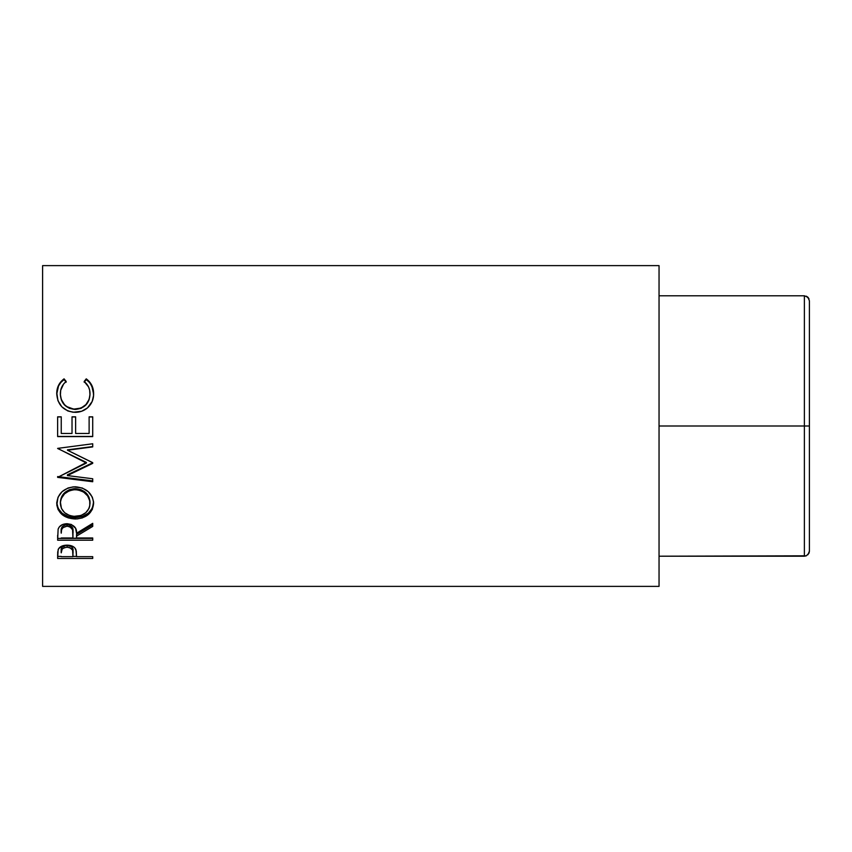 <?xml version="1.0" encoding="UTF-8"?>
<svg xmlns="http://www.w3.org/2000/svg" width="852" height="852" viewBox="0 0 852 852"><rect width="100%" height="100%" fill="white"/><g stroke="black" fill="none" stroke-linecap="round" stroke-linejoin="round"><path stroke-width="1.28" d="M809.4 311.236L809.4 426L804.384 426L804.384 295.793L807.93 297.263L804.384 295.793L659.043 295.793L804.384 295.793L804.384 426L659.043 426L804.384 426L804.384 556.207L659.043 556.207L806.301 555.823L804.384 556.207L804.384 426L809.4 426L809.4 551.201L809.017 553.118L809.4 551.201L809.017 553.118L806.301 555.823M809.4 540.764L809.4 426L806.301 426L809.4 426L809.4 300.799L807.93 297.263L809.4 300.799M807.93 554.737L809.4 551.201M807.93 297.263L809.017 298.882L806.301 296.177L807.93 297.263M42.6 586.378L659.043 586.378L659.043 265.622L42.6 265.622L42.6 586.378L42.6 265.622L659.043 265.622L659.043 586.378L42.6 586.378M92.719 558.465L57.638 558.465L57.723 551.979L58.639 548.613L62.665 545.77L67.042 545.142L72.814 546.345L74.816 547.868L76.286 551.074L76.531 556.665L92.719 556.665L92.719 558.465L92.719 556.665L76.531 556.665L75.945 549.71C74.688 546.771 71.717 545.237 67.042 545.142C62.473 545.248 59.512 546.707 58.16 549.529L57.638 558.465L92.719 558.465L92.719 556.665M92.719 540.2L57.638 540.2L58.117 529.209L59.246 527.005L62.558 524.523L67.02 523.703L71.323 524.459L75.594 528.283L76.531 533.267L92.719 523.341L92.719 526.408L76.531 536.121L76.531 537.974L92.719 537.974L92.719 540.2L92.719 537.974L76.531 537.974L76.531 536.121L92.719 526.408L92.719 523.341L76.531 533.267C76.978 527.771 73.815 524.576 67.02 523.703C62.334 523.884 59.363 525.727 58.117 529.209L57.638 540.2L92.719 540.2M56.818 505.172L58.011 497.248L61.994 491.753L68.011 488.004L73.336 486.843L82.271 487.994L88.246 491.689L92.282 497.067L93.539 501.753L92.314 509.475L88.331 514.533L82.399 517.888L77.138 518.932L68.256 517.909L62.207 514.693L58.149 509.688L56.818 505.172M92.719 462.764L67.414 474.809L92.719 462.764L67.478 450.229L92.719 462.657L92.719 463.35L67.414 475.576L92.719 478.76L92.719 481.742L57.638 477.376L86.425 463.03L57.638 448.386L92.719 443.764L92.719 446.906L67.478 450.229L92.719 446.906L92.719 443.764L57.638 448.386L86.425 463.03L57.638 448.386M92.719 436.597L57.638 436.597L57.638 416.82L61.237 416.82L61.237 433.455L72.026 433.455L72.026 416.82L75.626 416.82L75.626 433.455L89.119 433.455L89.119 416.82L92.719 416.82L92.719 436.597L92.719 416.82L89.119 416.82L89.119 433.455L75.626 433.455L75.626 416.82L72.026 416.82L72.026 433.455L61.237 433.455L61.237 416.82L57.638 416.82L57.638 436.597L92.719 436.597M63.197 379.481L64.07 378.842L66.179 381.483L63.634 383.964L60.684 390.322L60.396 395.317L61.387 399.631L64.496 404.657L66.744 406.617L73.709 409.13L81.1 408.055L85.967 404.562L89.066 399.481L89.971 395.126L89.662 390.173L88.533 386.883L84.167 381.483L86.254 378.842L89.439 381.739L93.188 389.353L93.539 395.605L92.186 401.441L87.479 407.906L81.643 411.271L73.144 412.251L67.819 410.962L61.855 406.819L57.957 400.728L56.764 392.58L58.532 385.328L63.197 379.481M60.332 394.359L60.332 393.858C60.332 388.778 62.281 384.657 66.179 381.483L64.07 378.842C59.15 382.537 56.701 387.479 56.733 393.656C57.521 404.966 63.602 411.186 74.976 412.325C79.705 412.379 83.869 410.898 87.479 407.906C91.696 404.029 93.741 399.268 93.614 393.624C93.624 387.468 91.175 382.548 86.254 378.842L84.167 381.483C88.022 384.646 89.971 388.693 90.014 393.645C89.503 403.007 84.561 408.193 75.21 409.194C65.945 408.236 60.982 403.113 60.332 393.858L60.332 394.359C60.993 403.475 65.945 408.502 75.21 409.461L75.21 409.461C84.55 408.481 89.492 403.379 90.014 394.146L89.066 399.897L85.967 404.902L81.1 408.332L75.21 409.461L69.363 408.342L64.496 404.988L61.387 400.035L60.332 394.359M84.167 382.175L86.254 379.577C91.175 383.23 93.624 388.075 93.614 394.125L91.792 385.945L89.439 382.431L86.254 379.577L84.167 382.175M56.733 394.167C56.711 388.065 59.15 383.208 64.07 379.577L66.179 382.175L64.07 379.577L60.865 382.42L58.532 385.956L56.733 394.167M57.638 416.958L61.237 416.958L57.638 416.958M72.026 416.958L75.626 416.958L72.026 416.958M89.119 416.958L92.719 416.958L89.119 416.958M92.719 436.426L57.638 436.426L92.719 436.426M57.638 448.482L86.425 462.444L57.638 477.376L57.638 476.577L92.719 480.869L92.719 478.76L67.414 475.576L67.414 474.809L67.414 475.576L92.719 463.35L92.719 462.657M92.719 446.576L67.478 449.845L92.719 446.576L92.719 443.764M57.638 477.376L92.719 481.742L92.719 478.76M92.719 480.869L57.638 476.577M93.614 503.351C92.602 493.34 86.446 487.813 75.168 486.769C63.783 487.823 57.638 493.436 56.733 503.596C57.861 513.213 64.06 518.357 75.327 518.996C86.563 518.24 92.655 513.021 93.614 503.351M93.614 502.137C92.655 511.669 86.563 516.802 75.327 517.547L75.327 518.996L75.327 517.547C64.06 516.908 57.861 511.85 56.733 502.382L58.149 508.378L62.207 513.309L68.256 516.482L75.327 517.547L82.399 516.45L88.331 513.149L92.314 508.165L93.614 502.137M89.961 500.965L90.014 503.457C89.3 511.381 84.401 515.705 75.317 516.418C66.158 515.758 61.163 511.434 60.332 503.457C61.067 495.225 66.009 490.624 75.157 489.666C84.38 490.582 89.332 495.172 90.014 503.457L90.014 502.243C89.332 494.085 84.38 489.559 75.157 488.675L80.972 489.698L85.839 492.712L88.959 497.174L89.961 500.965M73.677 488.739L75.157 488.675L75.157 489.666L75.157 488.675C66.009 489.612 61.067 494.139 60.332 502.243L61.429 497.195L64.55 492.754L69.363 489.708L73.677 488.739M60.407 503.521L60.332 502.243M92.719 524.843L76.531 534.406L92.719 524.843L92.719 523.341M76.531 534.406L76.531 536.121L76.531 534.406M92.719 538.421L57.638 538.421L92.719 537.974M57.638 538.421L57.638 535.163M62.941 526.025L66.243 524.651L69.992 525.258L72.058 527.015L72.974 531.595C73.613 527.793 71.621 525.46 67.01 524.608L67.01 526.174C71.632 527.058 73.623 529.433 72.974 533.277L72.931 537.974L61.237 537.974L72.931 537.974L72.569 529.752L69.992 526.834L67.01 526.174L67.01 524.608C62.516 525.439 60.588 527.739 61.237 531.488L62.143 526.898M61.237 531.488L61.237 533.171C60.567 529.369 62.494 527.037 67.01 526.174L62.941 527.612L61.589 529.71L61.237 533.171L61.237 531.488M76.531 556.399L72.931 556.399L76.531 556.399M57.638 556.399L61.237 556.399L57.638 556.399L57.638 554.471M66.307 545.365L71.206 546.473L72.601 548.198L73.006 551.01C73.623 547.911 71.643 546.015 67.063 545.333L67.063 547.218C71.643 547.932 73.623 549.859 73.006 553.012L72.931 556.665L61.237 556.665L72.931 556.665L72.601 550.136L70.013 547.751L67.063 547.218L67.063 545.333C62.569 545.983 60.63 547.825 61.237 550.861L62.121 547.208L66.307 545.365M61.237 550.861L61.237 552.841C60.62 549.774 62.558 547.9 67.063 547.218L64.188 547.74L62.121 549.135L61.237 552.841L61.237 550.861M73.836 516.365L81.057 515.481L85.818 512.638L88.991 508.452L89.769 506.013L89.758 500.848L87.639 495.907L83.581 492.009L78.118 489.921L73.677 489.73L69.363 490.72L64.55 493.819L61.429 498.324L60.396 502.158L61.461 508.484L64.656 512.702L69.523 515.492L73.836 516.365M72.974 533.267L72.974 531.595M73.006 553.001L73.006 551.01"/></g></svg>
